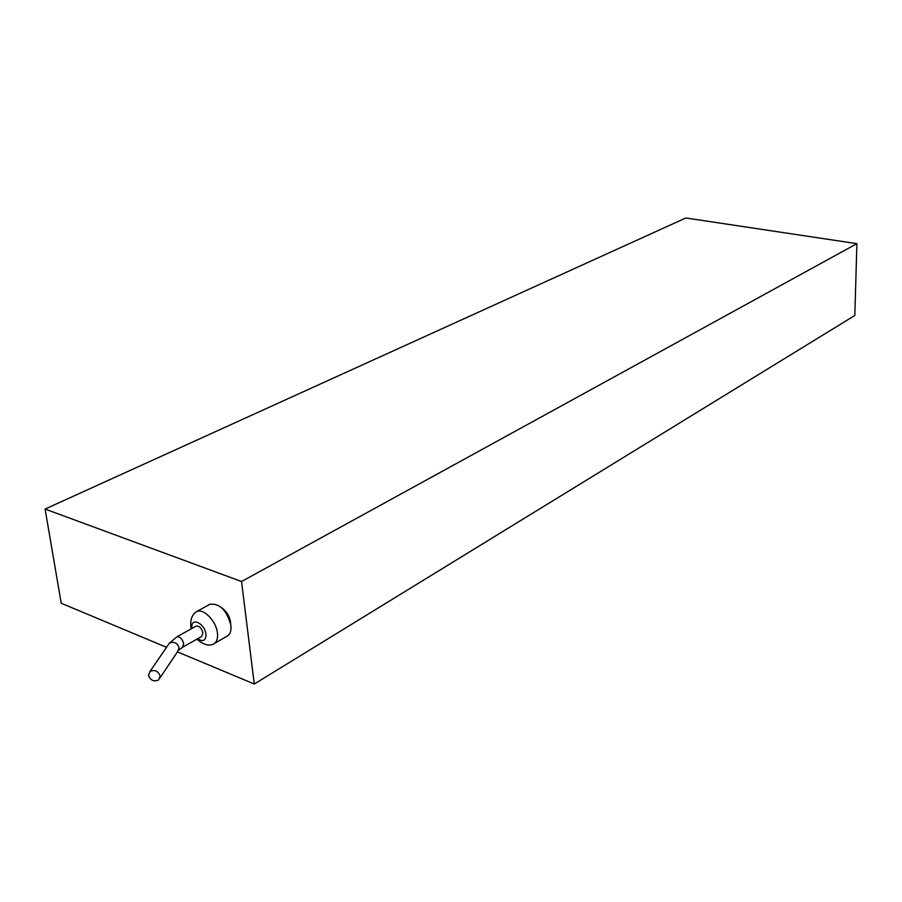 <?xml version="1.0" encoding="UTF-8"?>
<svg xmlns="http://www.w3.org/2000/svg" width="902" height="902" viewBox="0 0 902 902"><rect width="100%" height="100%" fill="white"/><g stroke="black" fill="none" stroke-linecap="round" stroke-linejoin="round"><path stroke-width="1.35" d="M166.52 647.298L61.223 603.246L45.1 509.055L685.824 217.98L856.9 243.653L854.814 315.474L254.285 684.02L177.435 651.864M45.1 509.055L241.533 581.519L856.9 243.653M241.533 581.519L254.285 684.02M230.675 623.947L230.562 621.997C229.435 615.818 226.47 611.094 221.689 607.801M214.191 643.611L227 636.237C230.168 634.444 231.464 630.769 230.878 625.199C226.718 610.282 219.761 603.28 209.986 604.216L209.365 604.554M182.689 647.219L201.665 636.44L202.894 632.866C201.529 628.051 199.286 625.785 196.162 626.078L195.959 626.191M160.139 675.97L158.605 679.984C153.915 681.957 150.544 680.446 148.492 675.44L150.036 671.381C154.738 669.442 158.109 670.975 160.139 675.97M195.012 612.661L196.456 611.691C203.209 607.813 216.187 620.858 217.405 632.888C218.025 638.492 216.751 642.179 213.582 643.96C209.016 646.384 203.457 644.772 196.907 639.135M191.957 628.435L191.867 627.454C190.942 616.821 204.754 623.259 205.893 634.083L205.983 635.098C205.543 640.871 202.77 642.077 197.662 638.706M176.724 636.97L176.927 636.846C180.039 636.587 182.294 638.875 183.692 643.746L182.497 647.332L178.81 650.06M160.026 677.864L177.626 651.571L179.126 647.636C177.187 642.754 173.917 641.277 169.339 643.194L167.93 645.246M209.986 604.216L196.456 611.691C191.776 614.826 189.984 620.26 191.044 627.995L191.224 628.841M196.162 626.078L176.927 636.846L169.339 643.194L150.036 671.381"/></g></svg>
